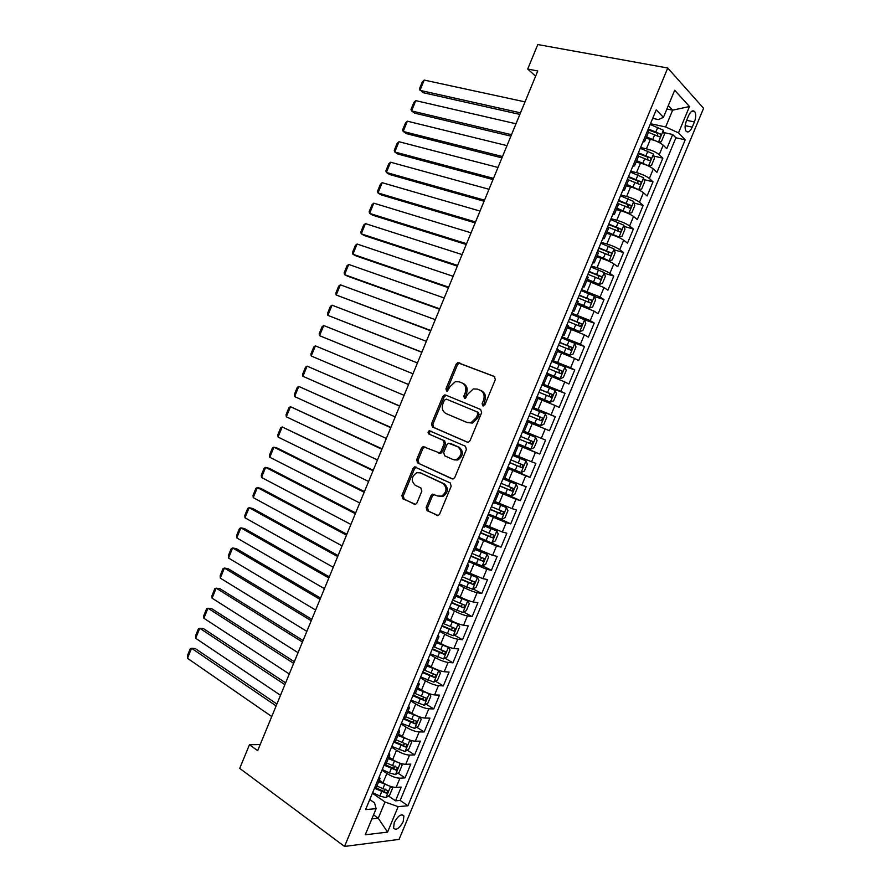 <?xml version="1.0" encoding="UTF-8"?>
<svg xmlns="http://www.w3.org/2000/svg" width="891" height="891" viewBox="0 0 891 891"><rect width="100%" height="100%" fill="white"/><g stroke="black" fill="none" stroke-linecap="round" stroke-linejoin="round"><path stroke-width="1.34" d="M482.822 405.873L484.904 404.781L495.34 379.588L494.316 376.436L457.84 362.648L456.103 364.274L445.945 388.866L446.603 391.038L447.438 391.071L449.922 386.772L455.323 381.66L459.132 381.816L462.039 382.974C465.614 384.934 466.65 388.264 465.158 392.953L463.821 396.172L464.512 398.366L465.392 398.4L467.886 394.067L473.277 388.944L477.275 389.077L480.238 390.269C483.902 392.263 484.971 395.637 483.468 400.393L482.12 403.645L482.822 405.873M403.211 821.58L403.901 815.978C401.273 813.472 398.054 815.666 394.245 822.56L393.555 828.151C396.205 830.646 399.424 828.463 403.211 821.58M426.132 507.413L427.067 510.688L438.261 515.488L439.664 514.04L451.191 486.196L450.211 482.933L414.593 466.884L413.101 468.376L401.874 495.552L402.777 498.76L415.551 504.384L416.955 502.925L421.811 491.186L420.886 487.967L415.217 485.25C410.84 480.862 411.341 476.685 416.721 472.72L420.329 472.865L442.883 483.434C447.405 487.789 446.97 492.01 441.602 496.12L437.693 495.997L432.458 494.137L431.021 495.608L426.132 507.413L427.524 507.792L428.46 511.055L437.748 515.611M667.749 68.017L537.785 44.55L527.706 69.019L537.752 70.99L257.677 750.679L249.447 744.731L239.712 768.376L344.539 846.45L667.749 68.017L703.578 108.29L399.079 839.389L344.539 846.45M467.118 442.103L468.51 442.136L470.08 440.6L481.641 412.656L480.639 409.47L445.623 395.036L444.42 394.98L442.76 396.562L431.5 423.838L432.425 426.967L467.341 442.181M466.405 449.465L454.856 477.353L453.374 478.846L451.926 478.801L417.589 462.897L416.676 459.723L421.488 448.073L423.013 446.569L439.475 452.895L441 451.369L444.23 443.551L443.284 440.377L428.849 434.006C427.691 432.859 427.836 431.767 429.306 430.732L465.414 446.235L466.405 449.465M376.28 787.555L378.14 788.836M388.443 795.941L395.504 800.82L401.228 787.065L396.116 787.41L399.959 778.177C396.083 778.077 391.717 776.507 386.872 773.488L381.972 770.169M397.843 773.043L405.049 777.888L410.773 764.11L405.717 764.322L409.559 755.089C405.717 754.889 401.362 753.307 396.495 750.345L391.55 747.103M407.243 750.122L414.605 754.922L420.34 741.134L415.329 741.212L419.171 731.957C415.373 731.678 411.018 730.085 406.118 727.179L401.139 724.015M416.643 727.179L424.161 731.945L429.908 718.135L424.951 718.079L428.805 708.813C425.029 708.445 420.675 706.841 415.752 703.99L410.751 700.894M426.054 704.202L433.739 708.924L439.486 695.114L434.585 694.913L438.439 685.636C434.697 685.179 430.353 683.564 425.397 680.769L420.363 677.739M435.465 681.203L443.317 685.892L449.075 672.059L444.23 671.714L448.095 662.436C444.386 661.89 440.043 660.253 435.064 657.525L429.985 654.573M444.876 658.171L452.918 662.826L458.676 648.971L453.887 648.492L457.751 639.203C454.076 638.58 449.743 636.931 444.732 634.247L439.619 631.374M454.287 635.116L462.518 639.738L468.287 625.872L463.554 625.248L467.419 615.948C463.788 615.236 459.444 613.565 454.41 610.948L449.264 608.141M463.699 612.039L472.13 616.617L477.91 602.739L473.232 601.982L477.108 592.66C473.5 591.869 469.167 590.187 464.1 587.626L458.921 584.897M473.099 588.929L481.764 593.473L487.544 579.573L482.922 578.682L486.798 569.349L468.599 561.62M482.51 565.785L491.398 570.307L497.189 556.396L492.623 555.36L496.499 546.016L478.278 538.309M478.69 537.306L501.054 547.107L506.845 533.186L502.335 532.005L506.222 522.661L487.967 514.976M499.561 518.607L510.71 523.886L516.513 509.942L512.058 508.627L515.945 499.261L497.668 491.62M500.709 491.643L520.377 500.642L526.191 486.675L521.792 485.216L525.69 475.85L507.38 468.232M507.681 467.497L530.067 477.364L535.881 463.387L531.537 461.783L535.435 452.405L517.103 444.821M517.237 444.509L539.757 454.065L545.582 440.076L541.294 438.327L545.192 428.939L528.163 421.922M545.192 428.939L549.457 430.732L555.293 416.721L532.54 407.666M532.684 407.31L551.061 414.838L554.97 405.438L559.18 407.376L565.005 393.354L542.118 384.6M542.441 383.821L560.84 391.327L564.749 381.916L568.904 383.999L574.74 369.954L555.917 363.049M552.208 360.309L570.63 367.783L574.539 358.36L578.638 360.588L584.485 346.532L573.147 342.556M561.976 336.776L580.431 344.216L584.351 334.782L588.394 337.154L594.241 323.077L584.552 319.824M571.766 313.209L590.243 320.626L594.163 311.182L598.151 313.688L604.009 299.599L594.464 296.547M581.567 289.62L600.066 297.004L603.998 287.548L607.918 290.199L613.788 276.099L604.365 273.225M591.379 266.008L597.026 267.712C602.472 269.472 606.76 271.354 609.901 273.348L613.832 263.881L617.708 266.687L623.577 252.565L614.278 249.87M601.191 242.352L606.882 243.989C612.351 245.693 616.639 247.587 619.746 249.68L623.689 240.202L627.498 243.143L633.378 229.009L624.19 226.481M611.026 218.685L616.75 220.244C622.252 221.881 626.54 223.786 629.603 225.969L633.546 216.48L637.299 219.576L643.191 205.42L634.102 203.059M620.871 194.984L626.629 196.466C632.165 198.047 636.441 199.974 639.471 202.235L643.425 192.734L647.122 195.975L653.014 181.809L644.026 179.592M630.728 171.261L636.519 172.665C642.077 174.179 646.354 176.117 649.35 178.478L653.303 168.967L656.945 172.353L662.848 158.164L659.24 154.7C656.288 152.238 652.012 150.289 646.42 148.83L640.596 147.505M653.938 156.103L662.848 158.164M396.116 787.41C392.229 787.343 387.863 785.784 383.03 782.732L379.332 780.204M405.717 764.322C401.863 764.166 397.509 762.596 392.641 759.611L388.921 757.127M415.329 741.212C411.508 740.967 407.154 739.385 402.264 736.456L398.511 734.028M424.951 718.079C421.165 717.745 416.81 716.141 411.898 713.268L408.123 710.907M434.585 694.913C430.832 694.49 426.488 692.875 421.543 690.057L417.734 687.752M444.23 671.714C440.51 671.213 436.167 669.587 431.199 666.824L427.368 664.575M453.887 648.492C450.2 647.902 445.856 646.265 440.856 643.558L437.002 641.364M463.554 625.248C459.901 624.58 455.557 622.92 450.534 620.27L446.658 618.131M473.232 601.982C469.613 601.213 465.28 599.543 460.224 596.959L456.315 594.876M482.922 578.682L465.993 571.588M492.623 555.36L475.671 548.277M502.335 532.005L485.372 524.933M512.058 508.627L495.073 501.566M521.792 485.216L504.796 478.177M531.537 461.783L514.519 454.755M541.294 438.327L524.264 431.311M554.97 405.438L537.919 398.433M564.749 381.916L547.687 374.922M574.539 358.36L557.454 351.388M584.351 334.782L567.244 327.821M594.163 311.182L577.045 304.221M603.998 287.548L586.857 280.609M613.832 263.881C610.714 261.843 606.426 259.96 600.968 258.234L596.68 256.953M623.689 240.202C620.604 238.075 616.316 236.171 610.825 234.5L606.515 233.286M633.546 216.48C630.494 214.263 626.217 212.348 620.704 210.733L616.36 209.585M643.425 192.734C640.406 190.429 636.129 188.502 630.583 186.954L626.217 185.851M653.303 168.967C650.33 166.572 646.053 164.623 640.473 163.131L636.085 162.095M688.587 115.652L686.404 120.898C684.845 125.119 684.689 128.471 685.936 130.966C687.885 133.026 689.99 131.757 692.24 127.135L694.401 121.933C695.971 117.701 696.127 114.326 694.869 111.809C692.931 109.76 690.837 111.041 688.587 115.652M395.504 800.82L400.182 800.43L407.933 805.765L685.212 139.809L678.519 132.893L665.655 126.956L650.475 123.715M407.933 805.765L398.154 806.656L387.552 832.127L365.265 834.789L376.125 808.66L365.588 809.618L656.222 109.871L663.439 117.322L674.687 90.258L689.489 106.53L678.519 132.893M400.182 800.43L675.913 137.782L672.694 134.496L666.78 148.697L663.205 145.177C660.253 142.683 655.988 140.722 650.385 139.286L645.964 138.305M642.779 142.248L644.627 141.535L643.781 139.809M644.627 141.535L648.67 131.801L647.846 130.041M649.35 178.478L653.014 181.809M639.471 202.235L643.191 205.42M629.603 225.969L633.378 229.009M619.746 249.68L623.577 252.565M609.901 273.348L613.788 276.099M600.066 297.004L604.009 299.599M590.243 320.626L594.241 323.077M580.431 344.216L584.485 346.532M570.63 367.783L574.74 369.954M560.84 391.327L565.005 393.354M551.061 414.838L555.293 416.721M539.757 454.065L535.435 452.405M530.067 477.364L525.69 475.85M520.377 500.642L515.945 499.261M510.71 523.886L506.222 522.661M501.054 547.107L496.499 546.016M491.398 570.307L486.798 569.349M481.764 593.473L477.108 592.66M472.13 616.617L467.419 615.948M462.518 639.738L457.751 639.203M452.918 662.826L448.095 662.436M443.317 685.892L438.439 685.636M433.739 708.924L428.805 708.813M424.161 731.945L419.171 731.957M414.605 754.922L409.559 755.089M405.049 777.888L399.959 778.177M373.541 814.875L378.263 818.239L385.012 801.989L372.405 793.213M665.655 126.956L672.638 110.161L668.317 105.572M666.902 108.992L672.638 110.161L689.489 106.53M652.68 118.392L658.438 119.594L663.439 117.322M260.194 744.553L249.447 744.731M527.706 69.019L535.614 76.181M371.87 818.885L378.263 818.239L387.552 832.127M369.776 799.528L374.543 802.869L376.125 808.66M663.873 132.581L672.694 134.496M675.913 137.782L685.212 139.809M633.646 164.222L634.526 165.837L638.569 156.125L637.7 154.466M623.522 188.602L624.446 190.128L628.478 180.416L627.565 178.857M634.526 165.837L632.721 166.45M613.409 212.96L614.367 214.375L618.399 204.685L617.452 203.226L629.592 208.149C630.995 208.093 631.452 207.202 630.973 205.453L618.655 200.33M624.446 190.128L622.686 190.629M603.296 237.284L604.31 238.599L608.33 228.92L607.339 227.561M614.367 214.375L612.652 214.776M593.206 261.586L594.252 262.8L598.273 253.122L597.248 251.863M604.31 238.599L602.639 238.888M583.126 285.855L584.218 286.969L588.227 277.301L587.158 276.143M594.252 262.8L592.626 262.979M573.069 310.09L574.194 311.104L578.203 301.459L577.09 300.401M584.218 286.969L582.636 287.047M563.012 334.303L564.17 335.216L568.18 325.583L567.032 324.614M574.194 311.104L572.657 311.082M552.966 358.483L554.169 359.307L558.167 349.673L556.975 348.815M564.17 335.216L562.678 335.083M542.931 382.629L544.178 383.353L548.177 373.741L546.94 372.973M554.169 359.307L552.721 359.062M532.918 406.753L534.199 407.387L538.186 397.776L536.917 397.108M544.178 383.353L542.775 383.007M522.906 430.854L524.231 431.378L528.218 421.788L526.904 421.22M534.199 407.387L532.84 406.931M516.969 445.144L518.25 445.767L516.903 445.3M507.068 469L508.304 469.724L506.912 469.345M512.904 454.922L514.274 455.357L518.25 445.767M497.167 492.812L498.37 493.647L496.944 493.369M502.925 478.957L504.328 479.291L508.304 469.724M487.288 516.613L488.435 517.548L486.976 517.359M414.883 466.806L415.974 467.318L414.493 468.8L403.289 495.931L404.18 499.138L415.095 504.495M492.946 502.97L494.394 503.203L498.37 493.647M477.42 540.369L478.523 541.416L477.019 541.327M482.989 526.96L484.47 527.093L488.435 517.548M467.552 564.114L468.621 565.25L467.073 565.273M473.043 550.905L474.558 550.95L478.523 541.416M457.707 587.826L458.731 589.062L457.15 589.174M463.108 574.84L464.668 574.784L468.621 565.25M447.872 611.504L448.852 612.852L447.226 613.064M453.174 598.73L454.778 598.585L458.731 589.062M438.049 635.16L438.985 636.608L437.325 636.909M443.261 622.609L444.899 622.363L448.852 612.852M428.237 658.783L429.128 660.342L427.424 660.732M433.36 646.443L435.042 646.109L438.985 636.608M418.436 682.383L419.282 684.043L417.545 684.533M423.47 670.255L425.185 669.82L429.128 660.342M408.646 705.962L409.448 707.721L407.666 708.3M413.591 694.044L415.34 693.51L419.282 684.043M398.867 729.506L399.625 731.366L397.809 732.046M403.723 717.801L405.516 717.177L409.448 707.721M389.1 753.018L389.812 754.978L387.953 755.757M393.867 741.535L395.693 740.811L399.625 731.366M379.332 776.518L380.012 778.578L378.118 779.447M384.021 765.235L385.892 764.422L389.812 754.978M374.187 788.914L376.091 788L380.012 778.578M385.012 801.989L398.154 806.656M483.557 405.94L484.771 400.95C486.286 396.205 485.205 392.831 481.552 390.837L480.561 390.403M462.34 383.108L463.365 383.553C466.929 385.513 467.975 388.832 466.483 393.521L465.247 398.433M494.806 376.715L459.155 363.261L457.428 364.876L447.282 389.434L447.36 391.093M446.926 395.571L445.756 395.537L444.108 397.119L432.859 424.339L433.794 427.468L467.675 442.237M477.788 414.103L477.086 411.876L446.38 399.146L444.375 400.215L442.983 403.567C441.49 408.212 442.504 411.542 446.012 413.569L466.929 422.434L471.205 422.568L476.362 417.534L477.788 414.103L479.102 414.638L478.4 412.41L477.086 411.876M446.38 399.146L478.4 412.41M467.252 422.557L472.531 423.08L477.687 418.068L476.362 417.534M479.102 414.638L477.687 418.068M452.728 478.968L417.589 462.897M425.018 446.937L422.869 448.541L418.057 460.168L418.97 463.331M438.439 452.951L440.833 453.352L442.359 451.837L445.589 444.03L444.631 440.856L428.849 434.006M431.088 431.166L430.676 431.222C429.206 432.258 429.061 433.349 430.219 434.496M452.717 459.422L456.47 459.533C462.05 455.435 462.529 451.202 457.918 446.837L448.474 443.217L446.926 444.743L443.685 452.572L444.642 455.78L452.717 459.422M454.065 459.879L457.818 459.99C463.387 455.891 463.877 451.67 459.266 447.315L457.918 446.837M450.924 443.651L459.266 447.315M434.374 494.416L432.402 495.997L427.524 507.792M439.14 496.432L442.983 496.51C448.34 492.411 448.763 488.19 444.264 483.846L442.883 483.434M420.496 472.909L444.264 483.846M416.509 467.207L414.593 466.884M658.404 142.114L661.356 141.691L664.318 134.574L663.338 130.22L650.174 124.45M520.511 112.834L419.995 90.359L424.205 80.079L525.022 101.886M658.36 142.092L646.576 136.846M424.205 80.079L422.323 81.849L419.383 89.033L422.991 92.653L519.865 114.404M651.755 139.631L646.253 137.626M648.448 132.325L659.251 136.802C660.677 136.78 661.111 135.866 660.565 134.051L648.292 128.972M647.957 129.774L657.268 133.249L657.758 135.521M648.058 165.793L651.499 165.392L654.462 158.286L653.448 154.009L640.273 148.262M511.501 134.708L411.575 110.918L415.785 100.638L516 123.771M643.447 163.977L636.386 161.371M648.503 165.893L636.686 160.658M415.785 100.638L413.925 102.365L410.985 109.537L411.575 110.918L414.605 113.135L510.899 136.145M638.557 156.137L649.361 160.603C650.764 160.58 651.21 159.667 650.697 157.874L638.402 152.784M638.09 153.519L647.389 157.016L647.868 159.311M637.544 189.371L641.665 189.07L644.616 181.964L643.569 177.777L630.394 172.052M502.502 156.549L403.178 131.456L407.376 121.187L507.001 145.634M634.659 188.213L626.529 185.094M638.635 189.649L626.807 184.437M407.376 121.187L405.539 122.858L402.598 130.03L403.178 131.456L406.218 133.594L501.956 157.863M628.389 179.815L639.471 184.392C640.874 184.348 641.331 183.446 640.829 181.675L628.523 176.574M628.244 177.242L637.522 180.762L637.978 183.078M626.83 212.849L628.768 213.372L631.83 212.715L634.782 205.621L633.701 201.511L620.526 195.82M493.503 178.378L394.769 151.971L398.968 141.714L498.002 167.463M625.549 212.336L616.695 208.784M628.768 213.372L616.94 208.193M398.968 141.714L397.152 143.328L394.223 150.49L394.769 151.971L397.854 154.032L493.013 179.559M618.399 200.932L627.665 204.473L628.11 206.812M606.871 232.44L618.922 237.062L622.007 236.327L624.959 229.243L623.845 225.223L610.669 219.554M484.526 200.174L386.382 172.464L390.581 162.218L489.014 189.282M618.922 237.062L607.083 231.916M390.581 162.218L388.777 163.788L385.848 170.938L386.382 172.464L389.49 174.458L484.08 201.232M607.617 226.904L619.735 231.872C621.127 231.816 621.595 230.925 621.127 229.199L608.798 224.064M608.575 224.599L617.819 228.163L618.243 230.524M597.048 256.073L609.076 260.729L612.206 259.927L615.146 252.844L613.999 248.901L600.824 243.265M475.549 221.948L377.996 192.946L382.194 182.711L480.037 211.067M609.076 260.729L597.237 255.617M382.194 182.711L380.412 184.214L377.494 191.365L377.996 192.946L381.136 194.851L475.159 222.884M597.772 250.605L609.878 255.572C611.271 255.505 611.738 254.614 611.293 252.91L598.952 247.765M598.752 248.244L607.985 251.83L608.397 254.213M587.247 279.685L599.253 284.374L602.405 283.483L605.345 276.422L604.165 272.557L590.989 266.944M466.583 243.711L369.62 213.394L373.808 203.17L471.061 232.829M599.253 284.374L587.403 279.284M373.808 203.17L372.059 204.629L369.141 211.768L369.62 213.394L372.783 215.232L466.249 244.502M587.937 274.272L600.044 279.239C601.425 279.161 601.904 278.282 601.47 276.6L589.118 271.432M588.94 271.855L598.162 275.464L598.552 277.869M577.446 303.263L589.441 307.985L592.615 307.027L595.556 299.966L594.342 296.18L581.166 290.589M457.629 265.44L361.256 233.832L365.444 223.619L462.106 254.57M589.441 307.985L577.591 302.929M365.444 223.619L363.706 225.022L360.788 232.161L361.256 233.832L364.452 235.592L457.35 266.108M578.114 297.917L590.21 302.884C591.591 302.795 592.07 301.926 591.657 300.267L579.295 295.088M579.15 295.433L588.35 299.064L588.717 301.503M567.667 326.819L579.629 331.575L582.837 330.528L585.777 323.478L584.529 319.78L571.354 314.222M448.685 287.147L352.903 254.247L357.079 244.034L453.151 276.299M579.629 331.575L567.779 326.551M357.079 244.034L355.375 245.404L352.457 252.521L352.903 254.247L356.122 255.94L448.463 287.693M568.313 321.54L580.397 326.507L581.856 323.901L569.483 318.7M569.36 318.989L578.549 322.653L578.883 325.115M557.889 350.341L569.839 355.13L573.08 354.017L576.009 346.978L574.728 343.358L561.542 337.812M439.742 308.832L344.55 274.64L348.726 264.438L444.208 297.995M569.839 355.13L557.978 350.141M348.726 264.438L347.033 265.752L344.126 272.869L344.55 274.64L347.802 276.255L439.575 309.244M558.512 345.129L570.585 350.096L572.067 347.501L559.682 342.3M559.593 342.523L568.759 346.198L569.059 348.704M548.132 373.841L560.049 378.664L563.324 377.472L566.253 370.433L564.939 366.903L551.752 361.39M430.821 330.494L336.208 295.01L340.384 284.83L435.287 319.669M560.049 378.664L548.143 373.674M340.384 284.83L338.714 286.078L335.807 293.195L336.208 295.01L430.698 330.784M548.722 368.685L560.795 373.652L562.288 371.079L549.903 365.867M549.825 366.023L558.991 369.732L559.236 372.271M537.061 396.773L550.282 402.164L553.578 400.905L556.507 393.878L555.171 390.414L541.973 384.934M421.9 352.134L327.877 315.358L332.042 305.19L426.355 341.32M550.282 402.164L537.095 396.695M332.042 305.19L330.394 306.393L327.487 313.498L327.877 315.358L421.833 352.301M538.944 392.229L551.006 397.197L552.52 394.635L540.124 389.4M540.08 389.501L549.702 393.544L549.424 395.816M540.525 425.642L527.327 420.196L540.525 425.642L543.855 424.305L546.773 417.289L545.403 413.903L532.205 408.446M323.711 325.527L322.096 326.685L319.19 333.78L319.557 335.695L412.978 373.786L319.557 335.695L323.711 325.527L417.445 362.949M529.187 415.729L541.238 420.697L542.764 418.157L530.357 412.912M530.334 412.956L539.968 417.033L539.578 419.36M535.647 437.37L522.449 431.935L535.647 437.37L537.05 440.666L534.132 447.683L530.858 449.053L535.68 437.459M408.557 384.522L315.392 345.853L408.546 384.544M530.858 449.053L517.582 443.673M404.102 395.348L311.237 356.01L310.892 354.05L313.788 346.955L315.392 345.853L311.237 356.01M533.018 441.646L530.245 440.488C530.746 442.136 530.178 442.961 528.552 442.95L519.442 439.185L531.481 444.186L533.018 441.646L520.6 436.401M507.837 467.118L521.035 472.52L524.42 471.027L527.338 464.022L525.902 460.803L512.704 455.401M525.902 460.803L512.737 455.323M399.714 405.984L307.083 366.156L399.647 406.129M395.203 416.91L302.929 376.303L302.606 374.298L305.502 367.215L307.083 366.156L302.929 376.303M509.685 462.674L521.725 467.641L523.273 465.113L510.855 459.856M523.273 465.113L520.533 463.921C521.012 465.548 520.444 466.361 518.818 466.372L509.73 462.574M498.114 490.551L511.311 495.908L514.731 494.349L517.638 487.355L516.167 484.214L504.039 479.28M516.167 484.214L504.339 479.258M390.882 427.413L298.775 386.438L390.77 427.691M386.326 438.461L294.631 396.573L294.32 394.524L297.215 387.44L298.775 386.438L294.631 396.573M499.962 486.096L511.991 491.064L513.55 488.558L501.132 483.29M510.866 487.366C511.256 488.97 510.677 489.772 509.106 489.749L500.029 485.94M488.391 513.94L501.588 519.286L505.041 517.649L507.948 510.654L506.456 507.603L494.561 502.802M506.456 507.603L494.65 502.602M382.061 448.83L290.488 406.697L381.894 449.231M377.461 459.99L286.334 416.821L286.056 414.727L288.94 407.655L290.488 406.697L286.334 416.821M490.239 509.496L502.257 514.463L503.838 511.969L491.409 506.689M501.232 510.833L499.394 513.116L490.328 509.284M491.888 542.63L495.363 540.915L498.269 533.932L496.744 530.958L484.849 526.191M496.744 530.958L484.96 525.924M373.24 470.214L282.191 426.945L373.028 470.738M368.596 481.485L278.059 437.058L277.792 434.908L280.676 427.847L282.191 426.945L278.059 437.058M480.527 532.874L492.545 537.841L494.137 535.357L481.697 530.067M491.587 534.266L489.694 536.449L480.65 532.595M468.989 560.651L482.198 565.941L485.706 564.159L488.602 557.187L487.043 554.291L475.148 549.547M487.043 554.291L475.282 549.224M364.441 491.576L277.402 448.162L273.916 447.171L364.174 492.233M359.741 502.97L269.784 457.272L269.528 455.078L272.423 448.017L273.916 447.171L269.784 457.272M470.838 556.218L482.844 561.185L484.448 558.713L471.996 553.422M481.942 557.666L480.004 559.76L470.971 555.873M459.31 583.973L472.52 589.229L476.05 587.369L478.946 580.409L477.353 577.591L465.447 572.88M477.353 577.591L465.614 572.501M355.643 512.926L269.16 468.298L265.641 467.374L355.32 513.706M350.909 524.431L261.509 477.465L261.286 475.215L264.17 468.176L265.641 467.374L261.509 477.465M461.148 579.54L473.143 584.507L474.758 582.046L462.306 576.744M472.297 581.032L470.337 583.037L461.315 579.139M449.632 607.261L462.841 612.496L466.405 610.558L469.301 603.608L467.675 600.868L455.769 596.19M467.675 600.868L455.958 595.745M346.855 534.244L260.918 488.402L257.388 487.555L346.488 535.146M342.066 545.86L253.256 497.635L253.044 495.34L255.929 488.301L257.388 487.555L253.256 497.635M451.47 602.828L463.465 607.796L465.091 605.345L452.639 600.044M462.652 604.365L460.669 606.292L451.67 602.372M439.976 630.516L453.185 635.728L456.782 633.724L459.667 626.774L458.007 624.123L446.101 619.468M458.007 624.123L446.313 618.955M338.079 555.55L252.699 508.494L249.124 507.714L337.656 556.574M333.245 567.277L245.003 517.782L244.813 515.455L247.698 508.416L249.124 507.714L245.003 517.782M441.813 626.106L453.786 631.073L455.435 628.623L442.972 623.31M453.018 627.676L451.013 629.514L442.025 625.571M430.32 653.749L443.529 658.939L447.159 656.856L450.044 649.918L448.362 647.345L436.445 642.723M448.362 647.345L446.547 646.309M445.455 645.841L436.679 642.155M329.314 576.822L244.479 528.563L240.882 527.851L328.835 577.969M324.435 588.661L236.761 537.919L236.594 535.536L239.467 528.508L240.882 527.851L236.761 537.919M432.157 649.339L444.13 654.306L445.778 651.867L433.316 646.554M443.384 650.942L441.368 652.724L432.402 648.748M420.686 676.96L433.895 682.127L437.548 679.967L440.432 673.039L438.762 670.6L426.8 665.945M438.717 670.544L437.693 669.932M435.031 668.807L427.056 665.321M320.56 598.073L236.271 548.622L232.64 547.976L320.025 599.353M315.626 610.034L228.53 558.033L228.374 555.605L231.248 548.578L232.64 547.976L228.53 558.033M422.512 672.549L434.485 677.528L436.145 675.088L424.617 670.199M433.75 674.197L431.745 675.89L422.791 671.903M411.052 700.148L424.272 705.282L427.947 703.055L430.832 696.127L429.128 693.766L417.155 689.144M424.339 691.594L417.445 688.453M311.805 619.312L228.063 568.647L224.409 568.079L311.226 620.704M306.838 631.374L220.3 578.125L220.177 575.642L223.04 568.636L224.409 568.079L220.3 578.125M412.889 695.737L424.84 700.705L426.511 698.288L415.329 693.554M424.127 697.408L422.122 699.045L413.179 695.036M401.44 723.303L414.649 728.415L418.369 726.109L421.243 719.193L419.505 716.91L407.532 712.321M413.212 714.047L407.844 711.564M303.063 640.518L219.865 588.661L216.19 588.16L302.439 642.043M298.051 652.702L212.08 598.195L211.969 595.678L214.842 588.661L216.19 588.16L212.08 598.195M403.267 718.903L415.217 723.871L416.899 721.454L405.706 716.72M414.515 720.596L412.511 722.167L403.59 718.135M409.504 739.953L397.921 735.465M402.699 736.723L398.255 734.652M294.331 661.712L211.679 608.653L207.982 608.23L293.651 663.35M409.971 740.12L411.664 742.236L408.791 749.142L405.049 751.525L391.828 746.435M289.274 673.997L203.872 618.254L203.783 615.681L206.645 608.676L207.982 608.23L203.872 618.254M393.655 742.036L405.594 747.003L407.287 744.586L396.094 739.864M404.904 743.762L402.91 745.255L394.568 741.468M399.536 763.03L388.32 758.586M392.497 759.511L388.676 757.718M285.61 682.874L203.504 628.623L199.773 628.266L284.886 684.644M400.505 763.364L402.086 765.246L399.224 772.152L395.459 774.602L389.467 772.954L382.239 769.534M280.498 695.281L195.675 638.279L195.597 635.662L198.459 628.678L199.773 628.266L195.675 638.279M384.221 765.224L395.994 770.114L397.698 767.708L386.494 762.974M395.225 766.06L393.321 768.332L385.591 764.801M389.579 786.074L378.72 781.685M382.428 782.32L379.109 780.75M276.901 704.024L195.329 648.581L191.576 648.292L276.121 705.906M391.06 786.575L392.53 788.234L389.668 795.128L385.87 797.645L379.867 796.053L372.65 792.611M271.744 716.531L187.478 658.293L187.422 655.631L190.284 648.648L191.576 648.292L187.478 658.293M375.367 788.658L386.393 793.19L388.108 790.785L376.904 786.062M385.68 789.136L383.754 791.375L376.147 787.878M383.03 782.732L386.872 773.488M392.641 759.611L396.495 750.345M402.264 736.456L406.118 727.179M411.898 713.268L415.752 703.99M421.543 690.057L425.397 680.769M431.199 666.824L435.064 657.525M440.856 643.558L444.732 634.247M450.534 620.27L454.41 610.948M460.224 596.959L464.1 587.626M469.925 573.615L473.8 564.27M479.636 550.248L483.523 540.893M489.348 526.848L493.246 517.482M499.083 503.426L502.981 494.048M508.828 479.982L512.726 470.593M518.584 456.504L522.482 447.104M528.352 433.004L532.261 423.593M538.131 409.47L542.04 400.048M547.909 385.914L551.83 376.481M557.71 362.325L561.631 352.881M567.522 338.714L571.454 329.258M577.346 315.08L581.277 305.613M587.18 291.413L591.112 281.935M597.026 267.712L600.968 258.234M606.882 243.989L610.825 234.5M616.75 220.244L620.704 210.733M626.629 196.466L630.583 186.954M636.519 172.665L640.473 163.131M646.42 148.83L650.385 139.286M659.24 154.7L663.205 145.177M686.649 120.33L694.401 121.933M685.179 125.642L692.24 127.135M484.771 400.95L483.468 400.393M465.147 396.729L463.821 396.172M466.483 393.521L465.158 392.953M447.282 389.434L445.945 388.866M457.428 364.876L456.103 364.274M460.302 363.305L458.976 362.704M483.423 404.191L482.12 403.645M433.794 427.468L432.425 426.967M432.859 424.339L431.5 423.838M444.108 397.119L442.76 396.562M418.057 460.168L416.676 459.723M422.869 448.541L421.488 448.073M442.359 451.837L441 451.369M445.589 444.03L444.23 443.551M444.631 440.856L443.284 440.377M451.169 443.74L449.821 443.261M432.402 495.997L431.021 495.608M421.721 473.288L420.329 472.865M414.772 504.506L414.126 504.328M404.18 499.138L402.777 498.76M403.289 495.931L401.874 495.552M414.493 468.8L413.101 468.376M437.448 515.622L436.757 515.443M428.46 511.055L427.067 510.688M658.46 142.103L663.361 130.331M655.932 131.734L657.814 127.213M652.858 139.13L654.74 134.597M657.268 133.249L660.443 133.94M648.581 165.882L653.471 154.121M646.02 155.58L647.902 151.047M642.957 162.964L644.839 158.431M647.389 157.016L650.541 157.752M638.713 189.627L643.592 177.877M636.129 179.381L638.012 174.859M633.067 186.765L634.938 182.243M637.522 180.762L640.651 181.541M628.846 213.35L633.724 201.611M626.25 203.17L628.122 198.648M623.188 210.532L625.059 206.021M627.665 204.473L630.783 205.298M619 237.039L623.867 225.323M616.372 226.927L618.254 222.416M613.32 234.277L615.191 229.767M617.819 228.163L620.916 229.02M609.154 260.707L614.033 249.001M606.515 250.649L608.386 246.139M603.463 258L605.334 253.489M607.985 251.83L611.059 252.732M599.331 284.352L604.198 272.646M596.669 274.35L598.54 269.85M593.618 281.69L595.489 277.19M598.162 275.464L601.225 276.399M589.519 307.963L594.375 296.28M586.835 298.017L588.695 293.529M583.783 305.357L585.654 300.857M588.35 299.064L591.39 300.044M579.707 331.541L584.563 319.869M577 321.662L578.872 317.174M573.96 328.991L575.831 324.502M578.549 322.653L581.567 323.667M569.917 355.097L574.762 343.447M567.188 345.285L569.059 340.796M564.148 352.602L566.019 348.114M568.759 346.198L571.766 347.267M560.138 378.63L564.983 366.992M557.387 368.874L559.247 364.397M554.347 376.18L556.207 371.703M558.991 369.732L561.965 370.834M550.371 402.131L555.204 390.503M547.597 392.43L549.457 387.964M544.568 399.736L546.417 395.259M549.224 393.221L552.186 394.368M540.603 425.608L545.437 413.992M537.819 415.974L539.668 411.497M534.789 423.258L536.638 418.792M539.467 416.698L542.407 417.879M528.051 439.475L529.9 435.02M525.022 446.759L526.871 442.304M528.552 442.95L531.481 444.186M521.124 472.475L525.935 460.892M518.284 462.964L520.144 458.497M515.265 470.236L517.114 465.781M518.818 466.372L521.725 467.641M511.401 495.875L516.212 484.303M508.538 486.419L510.387 481.964M505.52 493.681L507.369 489.226M509.106 489.749L511.991 491.064M501.678 519.241L506.489 507.681M498.804 509.841L500.653 505.397M495.786 517.103L497.635 512.648M499.394 513.116L502.257 514.463M491.977 542.586L496.777 531.036M489.081 533.241L490.93 528.797M486.074 540.492L487.912 536.048M489.694 536.449L492.545 537.841M482.287 565.896L487.076 554.358M479.369 556.619L481.218 552.175M476.362 563.858L478.2 559.425M480.004 559.76L482.844 561.185M472.609 589.185L477.398 577.669M469.668 579.963L471.506 575.53M466.661 587.202L468.499 582.77M470.337 583.037L473.143 584.507M462.93 612.451L467.719 600.935M459.979 603.285L461.816 598.852M456.972 610.513L458.809 606.08M460.669 606.292L463.465 607.796M453.274 635.684L458.052 624.19M450.3 626.585L452.138 622.152M447.293 633.791L449.131 629.369M451.013 629.514L453.786 631.073M443.629 658.894L448.396 647.412M440.622 649.851L442.459 645.429M437.637 657.057L439.463 652.635M441.368 652.724L444.13 654.306M433.984 682.072L438.762 670.6M430.966 673.084L432.803 668.673M427.981 680.29L429.807 675.868M431.745 675.89L434.485 677.528M424.361 705.227L429.128 693.766M421.32 696.305L423.158 691.895M418.336 703.489L420.162 699.09M422.122 699.045L424.84 700.705M414.749 728.359L419.505 716.91M411.687 719.482L413.513 715.083M408.702 726.666L410.528 722.267M412.511 722.167L415.217 723.871M405.138 751.458L409.871 740.087M402.064 742.649L403.89 738.249M399.079 749.821L400.905 745.422M402.91 745.255L405.594 747.003M395.548 774.535L400.237 763.275M392.452 765.781L394.279 761.393M389.467 772.954L391.294 768.554M393.321 768.332L395.994 770.114M385.97 797.59L390.603 786.43M382.84 788.891L384.667 784.503M379.867 796.053L381.693 791.665M383.754 791.375L386.393 793.19M402.064 814.708L403.901 815.978M691.85 111.197L694.869 111.809M459.155 363.261L457.84 362.648M445.756 395.537L444.42 394.98M472.531 423.08L471.205 422.568M424.394 447.026L423.013 446.569M440.833 453.352L439.475 452.895M430.676 431.222L429.306 430.732M457.818 459.99L456.47 459.533M433.839 494.538L432.458 494.137M442.983 496.51L441.602 496.12M657.469 133.372L660.565 134.051M647.612 157.161L650.697 157.874M637.778 180.918L640.829 181.675M627.943 204.652L630.973 205.453M618.131 228.363L621.127 229.199M608.319 252.042L611.293 252.91M598.529 275.698L601.47 276.6M588.739 299.32L591.657 300.267M578.961 322.921L581.856 323.901M569.193 346.488L572.067 347.501M559.448 370.032L562.288 371.079M549.702 393.544L552.52 394.635M539.968 417.033L542.764 418.157M511.412 487.589L513.55 488.558M502.324 511.256L503.838 511.969M492.935 534.767L494.137 535.357M483.423 558.2L484.448 558.713M473.867 581.578L474.758 582.046M464.278 604.911L465.091 605.345M454.688 628.211L455.435 628.623M445.088 651.466L445.778 651.867M435.499 674.699L436.145 675.088M425.898 697.909L426.511 698.288M416.309 721.086L416.899 721.454M406.73 744.23L407.287 744.586"/></g></svg>
